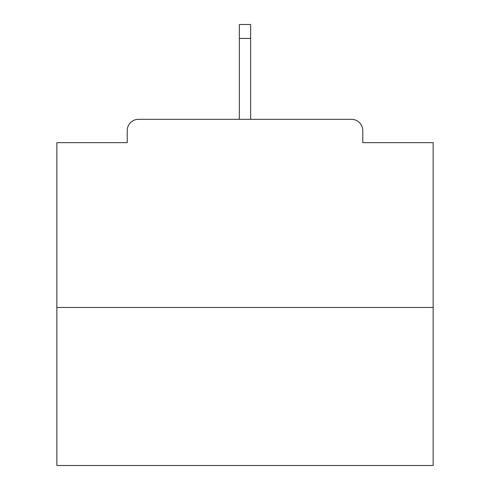 <?xml version="1.0" encoding="UTF-8"?>
<svg xmlns="http://www.w3.org/2000/svg" width="490" height="490" viewBox="0 0 490 490"><rect width="100%" height="100%" fill="white"/><g stroke="black" fill="none" stroke-linecap="round" stroke-linejoin="round"><path stroke-width="0.73" d="M362.778 142.651L362.778 130.61L362.778 142.651L433.142 142.651L433.142 465.5L56.858 465.5L56.858 142.651L127.222 142.651L127.222 130.61L127.222 142.651M433.142 307.463L56.858 307.463M362.778 130.61A11.288 11.288 0 0 0 351.489 119.321L138.511 119.321A11.288 11.288 0 0 0 127.222 130.61M351.489 119.321L303.702 119.321L351.489 119.321M186.298 119.321L138.511 119.321L186.298 119.321M250.647 38.422L239.353 38.422L239.353 24.5L250.647 24.5L250.647 119.321M239.353 38.422L239.353 119.321"/></g></svg>
